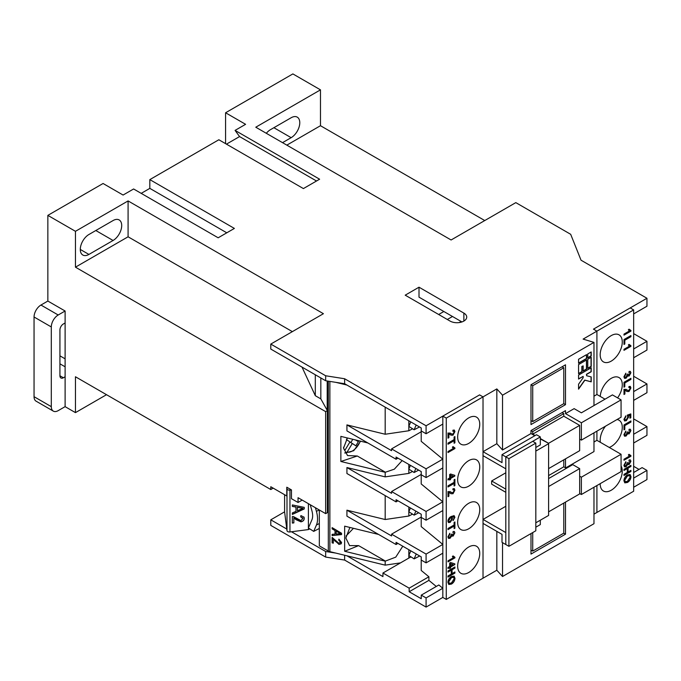 <?xml version="1.0" encoding="UTF-8"?>
<svg xmlns="http://www.w3.org/2000/svg" width="681" height="681" viewBox="0 0 681 681"><rect width="100%" height="100%" fill="white"/><g stroke="black" fill="none" stroke-linecap="round" stroke-linejoin="round"><path stroke-width="1.02" d="M282.521 142.652L291.145 137.673A12.198 7.048 120 0 0 299.121 126.921A12.198 7.048 120 0 0 297.248 117.141A12.198 7.048 120 0 0 291.145 117.745L270.442 129.696A12.198 7.048 120 0 0 266.314 133.297M88.922 234.502A12.198 7.048 120 0 0 80.29 249.442A12.198 7.048 120 0 0 82.818 255.026A12.198 7.048 120 0 0 88.922 254.43L113.072 240.478A12.198 7.048 120 0 0 121.048 229.727A12.198 7.048 120 0 0 119.175 219.946A12.198 7.048 120 0 0 113.072 220.55L88.922 234.502M468.707 572.517A15.62 9.015 120 0 0 478.905 558.76A15.62 9.015 120 0 0 476.513 546.247A15.62 9.015 120 0 0 468.707 547.013A15.62 9.015 120 0 0 458.5 560.778A15.62 9.015 120 0 0 460.892 573.291A15.62 9.015 120 0 0 468.707 572.517M468.707 528.788A15.62 9.015 120 0 0 478.905 515.023A15.62 9.015 120 0 0 476.513 502.51A15.62 9.015 120 0 0 468.707 503.285A15.62 9.015 120 0 0 458.5 517.041A15.62 9.015 120 0 0 460.892 529.563A15.62 9.015 120 0 0 468.707 528.788M468.707 486.149A15.62 9.015 120 0 0 478.905 472.384A15.62 9.015 120 0 0 476.513 459.871A15.62 9.015 120 0 0 468.707 460.645A15.62 9.015 120 0 0 458.5 474.402A15.62 9.015 120 0 0 460.892 486.924A15.62 9.015 120 0 0 468.707 486.149M468.707 443.408A15.62 9.015 120 0 0 478.905 429.643A15.62 9.015 120 0 0 476.513 417.13A15.62 9.015 120 0 0 468.707 417.904A15.62 9.015 120 0 0 458.5 431.669A15.62 9.015 120 0 0 460.892 444.182A15.62 9.015 120 0 0 468.707 443.408M402.777 546.213L395.763 557.135L385.182 561.161L385.182 565.145L400.488 562.889M346.008 536.066L353.456 528.311M402.156 460.577L394.342 469.175L385.182 472.299L385.182 476.879L346.927 467.541L391.575 493.316L391.575 491.529L426.085 511.448L426.085 520.216L442.82 510.554L442.82 553.193L426.085 562.855L421.25 560.063L421.25 556.879L396.061 542.331L396.061 544.528L397.959 543.429M310.247 504.74L311.907 510.741A14.641 8.002 62.5 0 1 312.647 515.764A14.641 8.002 62.5 0 1 311.907 519.841L308.399 527.979L308.408 529.58L289.953 531.955A2.443 1.413 180 0 1 286.99 530.686L284.59 511.848L284.59 494.712M319.329 528.456L313.694 531.384L316.435 525.025A21.962 12.003 -117.5 0 0 317.542 518.905A21.962 12.003 -117.5 0 0 316.435 511.371L315.431 507.737M611.232 361.117A15.62 9.015 120 0 0 621.438 347.361A15.62 9.015 120 0 0 619.038 334.848A15.62 9.015 120 0 0 611.232 335.614A15.62 9.015 120 0 0 601.025 349.379A15.62 9.015 120 0 0 603.426 361.892A15.62 9.015 120 0 0 611.232 361.117M600.191 483.655A15.62 9.015 120 0 0 603.426 491.01A15.62 9.015 120 0 0 611.232 490.235A15.62 9.015 120 0 0 621.063 466M617.59 397.866A15.62 9.015 120 0 0 619.038 377.58A15.62 9.015 120 0 0 611.232 378.355A15.62 9.015 120 0 0 600.225 396.41M609.24 447.443A15.62 9.015 120 0 0 611.232 446.498A15.62 9.015 120 0 0 621.438 432.733A15.62 9.015 120 0 0 619.038 420.22A15.62 9.015 120 0 0 617.02 419.547M484.753 220.55L320.479 125.713L320.479 89.849L292.873 73.914L225.581 112.765L245.594 124.317L235.073 130.394L239.559 136.575L226.441 144.142M605.017 399.177L596.914 394.495L596.914 331.136L633.662 309.915L630.214 307.923L593.466 329.144L646.95 298.261L581.038 260.202L570.678 234.298L515.815 202.623L451.103 239.984L255.775 127.211L320.479 89.849M295.997 507.09L292.336 506.426L292.336 504.936L304.245 507.362L304.245 508.945L292.336 514.427L292.336 512.938L295.997 511.337L295.946 506.953L292.336 506.298M308.408 503.685L308.399 527.988L313.694 531.384M291.468 489.92L286.786 487.213L286.99 488.839A2.443 1.413 180 0 0 289.953 490.116L291.468 489.92L291.468 498.688L298.048 502.484L298.048 497.7L325.663 513.644L327.382 512.648L327.382 410.634L325.663 411.63L325.663 513.644M302.875 518.505L300.73 516.896L300.883 515.594L304.041 517.16L304.245 518.36C304.194 520.199 303.096 521.365 300.959 521.842L296.073 519.705L293.86 518.011L293.86 522.889L292.336 523.085L292.336 516.564L293.392 516.564L300.942 520.573L302.875 518.505L302.73 517.756M235.073 130.394L319.619 179.214L303.403 188.577L218.848 139.758L149.829 179.614L234.383 228.424L218.158 237.788L133.612 188.977L123.082 195.047L103.069 183.495L47.849 215.375L47.849 301.053L65.112 311.013L65.112 406.651L75.455 412.626L106.517 394.699M624 470.469L624 469.345L630.904 465.361L630.904 466.485L628.069 468.119L628.069 472.001L630.904 470.367L630.904 471.49L624 475.474L624 474.351L627.278 472.461L627.278 468.579L624 470.469M630.904 456.261L624 460.245L624 459.224L629.38 456.125L628.359 454.874L629.176 454.397L630.904 455.606L630.904 456.261L624 460.05M630.027 455.334L630.904 455.606M624 429.839L624 424.935L630.904 420.952L630.904 422.075L624.8 425.599L624.8 429.379L624 429.839M624.886 390.085L624.886 393.984L624 394.495L624 389.285L628.989 390.494L630.104 388.391L629.755 387.472L628.869 387.6L628.955 386.527L630.325 386.399L630.904 387.957L628.997 391.507L626.971 391.498L624.886 390.085M625.941 389.26L627.405 390.332M623.915 376.814L625.856 373.214L624.707 376.389L625.073 377.291L626.086 377.172L627.278 374.329L628.069 373.971L629.116 375.01L630.104 373.222L629.048 372.498L629.133 371.426L630.351 371.4L630.904 372.728L629.15 376.014L627.78 375.716L626.077 378.193L624.562 378.347L623.915 376.814M628.359 375.052L629.116 375.01M630.104 373.222L629.048 372.498M628.137 376.116L627.61 375.614L626.077 378.193M624 344.458L624 339.555L630.904 335.571L630.904 336.695L624.8 340.219L624.8 343.999L624 344.458M593.977 514.138L596.914 512.452L596.914 485.544L596.914 512.452L633.662 491.222L633.662 309.915M621.063 454.27L581.378 477.185L581.378 494.517L621.063 471.601L621.063 454.27L596.914 440.318L596.914 431.15L596.914 440.318L593.977 442.012M605.443 426.229A15.62 9.015 120 0 0 600.37 442.318M630.904 331.136L624 335.12L624 334.099L629.38 330.992L628.359 329.74L629.176 329.272L630.904 330.481L630.904 331.136L624 334.924M630.027 330.2L630.904 330.481M630.904 346.34L624 350.323L624 349.302L629.38 346.195L628.359 344.944L629.176 344.475L630.904 345.684L630.904 346.34L624 350.128M630.027 345.412L630.904 345.684M624 387.2L624 382.296L630.904 378.313L630.904 379.436L624.8 382.96L624.8 386.74L624 387.2M629.934 415.257L627.967 415.785L628.427 416.934L626.197 420.569L624.749 420.986L623.915 419.453L625.856 415.853L624.707 418.994L625.064 419.879L626.316 419.675L627.805 417.215L627.278 415.138L630.81 413.912L630.81 417.691L629.934 418.202L629.934 415.257L628.137 415.878L628.606 417.036L626.367 420.662L624.511 420.884M623.915 434.657L625.856 431.056L624.707 434.231L625.073 435.133L626.086 435.014L627.278 432.171L628.069 431.814L629.116 432.852L630.104 431.064L629.048 430.341L629.133 429.268L630.351 429.243L630.904 430.579L629.15 433.857L627.78 433.559L626.077 436.036L624.562 436.189L623.915 434.657M628.359 432.895L629.116 432.852M630.104 431.064L629.048 430.341M628.137 433.959L627.61 433.456L626.077 436.036M623.915 465.336L625.856 461.727L624.707 464.91L625.073 465.804L626.086 465.685L627.278 462.842L628.069 462.493L629.116 463.523L630.104 461.744L629.048 461.011L629.133 459.939L630.351 459.922L630.904 461.25L629.15 464.536L627.78 464.238L626.077 466.715L624.562 466.868L623.915 465.336M628.359 463.565L629.116 463.523M630.104 461.744L629.048 461.011M628.137 464.638L627.61 464.136L626.077 466.715M623.915 480.735C624.111 478.232 625.26 476.308 627.363 474.963L630.087 474.512L630.989 476.649C630.776 479.211 629.593 481.152 627.439 482.48L624.809 482.872L623.915 480.735M447.996 572.083L447.996 570.959L454.899 566.975L454.899 568.099L452.065 569.733L452.065 573.615L454.899 571.98L454.899 573.104L447.996 577.088L447.996 575.964L451.273 574.074L451.273 570.193L447.996 572.083M454.899 557.875L447.996 561.859L447.996 560.838L453.376 557.739L452.363 556.488L453.171 556.011L454.899 557.22L454.899 557.875L447.996 561.663M454.023 556.947L454.899 557.22M447.996 529.614L447.996 528.49L454.108 524.966L454.108 522.412L454.899 521.952L454.899 528.184L454.108 528.643L454.108 526.09L447.996 529.614M448.881 492.312L448.881 496.211L447.996 496.721L447.996 491.512L452.984 492.721L454.108 490.618L453.75 489.699L452.865 489.826L452.95 488.754L454.321 488.626L454.899 490.184L452.993 493.734L450.967 493.725L448.881 492.312M449.937 491.486L451.401 492.559M447.996 479.986L447.996 478.964L449.681 477.994L449.681 474.521L450.567 474.01L454.814 475.338L454.814 476.053L450.567 478.505L450.567 479.526L449.681 480.037L449.681 479.015L447.996 479.986M447.996 444.233L447.996 443.11L454.108 439.585L454.108 437.032L454.899 436.572L454.899 442.803L454.108 443.263L454.108 440.709L447.996 444.233M535.819 447.494L540.314 444.906L540.314 436.93L505.804 456.857L532.721 441.322L535.819 443.118L508.911 458.653L505.804 456.857L505.804 544.528L502.008 542.331L502.008 534.364L483.025 523.408L483.025 578.203L483.025 396.887L446.276 418.108L446.276 599.416L442.82 597.424L426.085 607.086L344.637 560.071L325.663 557.075L270.791 525.4L270.791 519.824L284.59 511.848M496.832 531.376L496.832 570.227L446.276 599.416M448.881 433.754L448.881 437.653L447.996 438.164L447.996 432.954L452.984 434.163L454.108 432.069L453.75 431.141L452.865 431.269L452.95 430.196L454.321 430.069L454.899 431.626L452.993 435.176L450.967 435.168L448.881 433.754M449.937 432.937L451.401 434.001M454.899 448.566L447.996 452.55L447.996 451.529L453.376 448.43L452.363 447.179L453.171 446.702L454.899 447.911L454.899 448.566L447.996 452.354M454.023 447.638L454.899 447.911M447.996 486.975L447.996 485.851L454.108 482.327L454.108 479.773L454.899 479.313L454.899 485.544L454.108 486.004L454.108 483.45L447.996 486.975M453.895 516.896L451.605 517.271L452.507 518.684L450.269 522.336L448.507 522.574L447.911 521.178C448.226 518.973 449.332 517.398 451.231 516.47L454.116 515.67L454.899 517.262L453.129 520.582L454.108 517.654L453.657 516.743M453.725 516.802L451.946 517.398M447.911 536.883L449.86 533.283L448.702 536.458L449.068 537.36L450.081 537.241L451.273 534.398L452.065 534.04L453.12 535.079L454.108 533.291L453.044 532.568L453.129 531.495L454.346 531.469L454.899 532.806L453.146 536.083L451.775 535.785L450.073 538.262L448.558 538.416L447.911 536.883M452.354 535.121L453.12 535.079M454.108 533.291L453.044 532.568M452.133 536.185L451.605 535.683L450.073 538.262M447.996 568.507L447.996 567.486L449.681 566.515L449.681 563.034L450.567 562.523L454.814 563.859L454.814 564.575L450.567 567.026L450.567 568.048L449.681 568.558L449.681 567.537L447.996 568.507M447.911 582.349C448.107 579.854 449.256 577.931 451.358 576.577L454.082 576.126L454.985 578.271C454.772 580.825 453.589 582.766 451.435 584.094L448.813 584.485L447.911 582.349M332.115 528.873L332.115 527.622L341.556 533.249L341.556 534.585L332.115 535.598L332.115 534.347L335.018 534.108L335.018 530.542L332.115 528.873L332.209 527.681M385.182 407.144L385.182 434.24L346.927 424.901L391.575 450.677L391.575 448.89L426.085 468.809L426.085 477.577L442.82 467.915L442.82 510.554M335.844 382.347L346.927 385.054L344.637 383.735L325.663 380.747L270.791 349.064L270.791 344.084L323.415 313.703L128.088 200.929L75.455 231.31L75.455 267.173L325.663 411.63M329.868 381.411L329.868 551.644L385.182 565.145M349.881 527.443L345.829 537.999L349.574 545.6L358.615 545.626L344.654 551.269L385.182 561.161M344.654 551.269L344.654 526.166L378.61 534.449M396.061 544.528L346.927 516.155L346.927 510.18L391.575 535.956L391.575 534.168L426.085 554.087L426.085 562.855M385.182 495.606L385.182 519.518L346.927 510.18M397.959 500.79L396.061 501.888L346.927 473.516L346.927 467.541M367.851 442.965L340.866 436.376L340.866 461.48L385.182 472.299M397.959 458.151L396.061 459.249L346.927 430.877L346.927 424.901M333.324 539.071L333.324 543.166L332.115 542.868L332.115 537.394L338.942 543.353L340.466 542.195L338.772 540.203L338.891 539.156L341.556 542.485L341.19 543.813L338.951 544.425L333.426 538.935L335.078 541.157M340.304 542.902L340.56 542.067L338.772 540.203M633.662 487.247L646.95 479.577L646.95 470.409L633.662 478.079M496.832 570.227L502.527 576.509L593.977 523.706L593.977 487.247M459.198 322.573L461.114 321.475L443.859 311.506L438.683 314.494M452.482 316.486L447.306 319.483M461.931 321.943L461.114 321.475M505.804 492.32L491.656 484.148L491.656 480.965L505.804 472.793M534.789 435.738L530.993 433.55L502.527 449.988L496.832 443.706L483.025 451.673L502.008 462.637L502.008 454.67L505.804 456.857L505.804 468.809L483.025 455.666L483.025 519.424L505.804 532.568L505.804 544.519L508.911 546.315L535.819 530.78L535.819 443.118M505.804 506.272L483.025 519.424M548.597 475.585L563.783 466.817L566.371 468.315M563.783 459.845L563.783 466.817M508.911 458.653L508.911 546.315M621.063 399.875L581.378 422.79L581.378 440.122L621.063 417.206L621.063 399.875L612.44 394.895L581.378 412.822L574.134 408.643L565.502 413.622L565.502 410.634L530.993 430.554L530.993 433.55M593.457 329.144L596.914 331.136L596.914 394.495L593.977 396.189M581.378 422.79L565.502 413.622M581.378 494.517L579.659 493.521M581.378 477.185L579.659 476.189M565.502 467.813L565.502 458.849M581.378 440.122L579.659 439.126M593.977 432.852L593.977 451.58L565.681 467.915M535.819 522.804L548.597 515.44L548.597 443.706L535.828 451.077L535.828 522.812M540.314 438.53L548.597 443.305L540.314 438.93M535.819 527.196L540.314 524.6L540.314 520.216M532.721 532.568L532.721 551.099L563.783 533.172L565.502 534.168L530.993 554.087L530.993 533.563M563.783 503.08L563.783 533.172M563.783 367.791L532.721 385.727L532.721 421.59L563.783 403.663L563.783 367.791L562.055 366.795M633.662 357.738L646.95 350.06L646.95 341.3L633.662 333.622M633.662 400.377L646.95 392.699L646.95 383.931L633.662 376.261M633.662 443.008L646.95 435.338L646.95 426.57L633.662 418.9M532.721 551.099L530.993 550.103M532.721 385.727L530.993 384.731L530.993 424.578L565.502 404.659L563.783 403.663M532.721 421.59L530.993 420.594M633.662 348.97L646.95 341.3M633.662 391.609L646.95 383.931M633.662 434.248L646.95 426.57M535.138 435.542L532.721 434.146L532.721 431.55L563.783 413.622L562.055 412.626M532.721 434.146L563.783 416.21L563.783 413.622M633.662 313.898L646.95 306.229L646.95 298.261M633.662 472.503L642.115 467.617L646.95 470.409M633.662 466.323L639.016 469.413M320.479 125.713L286.837 145.138M563.783 416.21L579.659 425.378L579.659 450.686L548.597 468.613M532.721 431.55L530.993 430.554M548.597 478.573L572.755 464.629L579.659 468.613L579.659 493.921L548.597 511.848M565.502 534.168L565.502 502.084M565.502 404.659L565.502 364.803L530.993 384.731M446.276 418.108L442.82 416.117L479.569 394.895L483.025 396.887L496.832 388.919L502.527 395.193L593.977 342.39L583.106 339.104L596.914 331.136M593.977 342.39L593.977 405.553M463.872 313.107L419.011 287.203L405.204 295.171L450.064 321.074A9.764 5.635 0 0 0 460.705 322.292A9.764 5.635 0 0 0 466.732 317.091A9.764 5.635 0 0 0 463.872 313.107L463.872 321.074M47.849 215.375L75.455 231.31M270.791 344.084L325.663 375.767L344.637 378.755L426.085 425.778L479.577 394.895L483.025 396.887L483.025 451.673M225.581 112.765L225.581 143.648M149.829 179.614L149.829 188.373L141.205 193.361M540.314 436.93L536.517 434.742L502.008 454.67M502.527 542.629L502.527 576.509M578.561 364.573L578.561 373.741L582.017 371.749L582.017 366.565L583.166 365.901L583.166 371.085L586.613 369.093L586.613 359.926L578.561 364.573M578.561 359.262L578.561 363.245L586.613 358.598L586.613 354.614L578.561 359.262M587.763 359.262L587.763 368.43L591.219 366.438L591.219 357.27L587.763 359.262M591.219 376.925L586.613 375.733L586.613 374.405L591.219 371.749L591.219 367.766L578.561 375.069L578.561 379.053L583.166 376.397L583.166 377.725L578.561 384.229L578.561 389.149L584.885 380.202L591.219 381.845L591.219 376.925M587.763 353.95L587.763 357.934L591.219 355.942L591.219 351.958L587.763 353.95M502.527 395.193L502.527 449.988M347.344 438.087L346.433 439.594L349.966 441.926L344.79 450.49A12.692 7.329 120 0 1 343.539 447.349M344.731 452.95L347.14 452.048L352.315 443.484L355.848 445.817L358.376 441.646L355.388 439.917M352.315 443.484L349.881 442.071M350.809 442.607L352.809 439.288M355.984 440.062L358.376 441.646M418.696 512.767L414.125 515.142L415.853 511.125M418.696 470.128L414.125 472.503L415.853 468.485M419.513 426.961L414.125 429.771L416.168 425.029M419.7 555.985L414.125 558.88L416.236 553.985M347.429 437.977L343.522 448.141L347.557 455.572L357.304 455.998L340.866 461.48M410.439 465.361L408.83 469.098L408.83 464.425M412.516 471.473L408.83 473.397L408.83 469.098M408.83 469.115L414.125 472.503M410.439 508L408.83 511.737L408.83 507.064M412.516 514.112L408.83 516.036L408.83 511.737M408.83 511.754L414.125 515.142M410.754 421.905L408.83 426.374L414.125 429.771M410.822 550.852L408.83 555.475L414.125 558.88M408.83 473.397L385.182 476.879M408.83 516.036L385.182 519.518M396.061 501.888L396.061 499.692L421.25 514.24L421.25 517.432L426.085 520.216M396.061 459.249L396.061 457.053L421.25 471.601L421.25 474.793L426.085 477.577M408.83 426.374L408.83 430.758L385.182 434.24M408.83 420.79L408.83 426.366M421.216 517.049L391.575 534.168M421.216 474.41L391.575 491.529M391.575 448.89L421.216 431.771M412.601 428.792L408.83 430.758M315.303 374.771L315.303 395.687L320.828 398.879L320.828 377.955M320.828 398.879L327.203 410.311L327.203 380.985M327.799 381.079L327.799 410.873A2.443 1.413 180 0 1 327.203 410.311M308.408 529.58L309.778 528.873M319.329 509.992L319.329 545.856L328.319 551.04L328.319 381.164M329.868 551.644A4.878 2.818 180 0 1 328.319 551.04M411.06 556.913L408.83 558.071L408.83 549.703M442.82 553.193L442.82 588.256L438.845 584.979L421.25 595.134L426.085 597.927L426.085 607.086M421.216 556.862L421.216 570.448L428.894 576.773L409.17 588.163L409.17 591.746L421.25 598.718L421.25 595.134M436.283 586.46L428.894 580.365L428.894 576.773M421.216 514.223L421.216 526.617L442.82 544.425L426.085 554.087M421.216 471.584L421.216 483.978L442.82 501.786L426.085 511.448M426.085 468.809L442.82 459.147L442.82 467.915M421.216 427.949L421.216 441.339L442.82 459.147L442.82 424.084L426.085 433.746L421.25 430.954L421.25 427.966L346.927 385.054M315.303 395.687L302.015 367.102M286.786 487.213L286.786 495.981L270.791 486.745L270.791 489.537L273.2 488.141M292.353 331.63L128.088 236.792L75.455 267.173M302.194 500.092L298.048 502.484M75.455 412.626L75.455 376.763L270.791 489.537M286.786 529.052L270.791 519.824M291.468 531.759L325.663 551.499L335.844 553.1M346.927 555.807L382.943 576.603L382.943 573.019L409.17 588.163M408.83 558.071L382.943 573.019M428.894 580.365L409.17 591.746M442.82 597.424L442.82 588.256L426.085 597.927M442.82 416.117L442.82 424.084M496.832 388.919L496.832 443.706M426.085 425.778L426.085 433.746M344.637 378.755L344.637 383.735M325.663 375.767L325.663 380.747M128.088 236.792L128.088 200.929M325.663 551.499L325.663 557.075M344.637 555.253L344.637 560.071M548.597 443.305L579.659 425.378M548.597 486.549L579.659 468.613M491.656 480.965L505.804 489.137M316.512 181.001L239.559 136.575M226.79 232.808L149.829 188.373M443.859 311.506L419.011 297.163L419.011 287.203M341.556 534.466L332.115 535.598M332.209 535.47L332.209 534.338M335.018 530.542L335.018 534.108M335.12 530.405L332.209 528.745M340.466 533.649L336.21 531.027L336.108 534.015L340.466 533.649L336.108 531.163M333.324 543.012L332.115 542.868M332.209 542.74L332.209 537.42M340.355 542.834L340.56 542.067M338.866 540.067L338.968 539.182M341.241 543.753L338.951 544.425M339.044 544.298L335.171 541.029M448.711 433.661L448.881 437.653M448.711 437.56L447.996 437.968M449.852 432.886L450.405 433.312M453.657 431.099L452.882 431.073M454.227 430.026L454.899 431.626M454.729 431.524L452.993 435.176M452.822 435.082L450.882 435.116M454.729 436.674L454.899 442.803M454.729 442.71L454.108 443.067M447.996 444.038L454.108 440.709M453.001 446.6L454.729 447.809M454.729 447.902L454.729 448.473M454.636 475.278L454.814 476.053M454.636 475.951L450.567 478.505M450.388 478.402L450.567 479.526M450.388 479.424L449.681 479.841M447.996 479.79L449.681 479.015M453.052 476.045L450.388 475.168L450.567 477.483L453.052 476.045L450.567 475.27L450.567 477.483M454.729 479.407L454.899 485.544M454.729 485.442L454.108 485.808M447.996 486.779L454.108 483.45M448.711 492.21L448.881 496.211M448.711 496.108L447.996 496.526M449.852 491.444L450.405 491.869M453.657 489.656L452.882 489.63M454.227 488.583L454.899 490.184M454.729 490.082L452.993 493.734M452.822 493.631L450.882 493.674M453.946 515.568L454.899 517.262M454.729 517.16L452.959 520.48M451.426 517.177L452.507 518.684M452.337 518.59L450.269 522.336M450.098 522.233L448.421 522.514M451.205 517.858L450.115 517.935L448.532 520.539L448.992 521.459M451.716 518.862L451.29 517.9L450.286 518.028L448.702 520.642L449.077 521.518L450.243 521.331L451.716 518.862M454.729 522.046L454.899 528.184M454.729 528.081L454.108 528.439M447.996 529.418L454.108 526.09M449.707 533.393L449.945 534.253M449.775 534.151L448.702 536.458M448.532 536.364L448.992 537.3M451.886 534.091L452.942 534.977M453.929 533.197L452.865 532.465L453.929 533.197M454.261 531.427L454.899 532.806M454.729 532.704L453.146 536.083M452.976 535.981L451.605 535.683M449.903 538.16L448.473 538.365M453.001 555.917L454.729 557.118M454.729 557.211L454.729 557.782M454.636 563.8L454.814 564.575M454.636 564.472L450.567 567.026M450.388 566.924L450.567 568.048M450.388 567.945L449.681 568.354M447.996 568.303L449.681 567.537M453.052 564.566L450.388 563.689L450.567 566.005L453.052 564.566L450.567 563.791L450.567 566.005M454.729 567.069L454.899 568.099M454.729 567.997L452.065 569.733M451.895 569.631L452.065 573.615M454.729 572.074L454.899 573.104M454.729 573.002L447.996 576.892M447.996 571.878L451.273 570.193M453.997 576.083L454.985 578.271M454.814 578.169C454.602 580.723 453.418 582.672 451.265 583.992L451.435 584.094M451.265 583.992L448.728 584.434M453.435 577.173L451.171 577.607L448.532 581.787L449.256 583.285M454.193 578.731L453.52 577.224L451.35 577.709L448.702 581.889L449.341 583.345L451.443 582.962L454.193 578.731M629.006 329.17L630.734 330.379M630.734 330.472L630.734 331.034M630.734 335.673L630.904 336.695M630.734 336.593L624.8 340.219M624.622 340.117L624.8 343.999M624.622 343.905L624 344.263M629.006 344.373L630.734 345.582M630.734 345.676L630.734 346.237M625.703 373.324L625.95 374.184M625.771 374.082L624.707 376.389M624.537 376.295L624.996 377.231M627.891 374.022L628.946 374.908M629.934 373.128L628.869 372.396L629.934 373.128M630.265 371.358L630.904 372.728M630.734 372.635L629.15 376.014M628.972 375.912L627.61 375.614M625.907 378.091L624.477 378.295M630.734 378.406L630.904 379.436M630.734 379.334L624.8 382.96M624.622 382.858L624.8 386.74M624.622 386.638L624 387.004M624.715 389.983L624.886 393.984M624.715 393.882L624 394.299M625.856 389.217L626.409 389.634M629.661 387.429L628.886 387.404M630.231 386.357L630.904 387.957M630.734 387.855L628.997 391.507M628.827 391.405L626.886 391.447M625.703 415.963L625.95 416.823M625.771 416.721L624.707 418.994M624.537 418.9L624.988 419.828M630.64 413.971L630.81 417.691M630.64 417.589L629.934 417.998M630.734 421.045L630.904 422.075M630.734 421.973L624.8 425.599M624.622 425.497L624.8 429.379M624.622 429.277L624 429.643M625.703 431.167L625.95 432.026M625.771 431.924L624.707 434.231M624.537 434.137L624.996 435.074M627.891 431.865L628.946 432.75M629.934 430.971L628.869 430.239L629.934 430.971M630.265 429.2L630.904 430.579M630.734 430.477L629.15 433.857M628.972 433.754L627.61 433.456M625.907 435.934L624.477 436.138M629.006 454.304L630.734 455.504M630.734 455.598L630.734 456.168M625.703 461.846L625.95 462.697M625.771 462.603L624.707 464.91M624.537 464.808L624.996 465.753M627.891 462.544L628.946 463.429M629.934 461.641L628.869 460.918L629.934 461.641M630.265 459.879L630.904 461.25M630.734 461.148L629.15 464.536M628.972 464.433L627.61 464.136M625.907 466.613L624.477 466.808M630.734 465.455L630.904 466.485M630.734 466.383L628.069 468.119M627.899 468.017L628.069 472.001M630.734 470.46L630.904 471.49M630.734 471.388L624 475.27M624 470.265L627.278 468.579M629.993 474.461L630.989 476.649M630.819 476.555C630.606 479.109 629.423 481.05 627.269 482.378L627.439 482.48M627.269 482.378L624.732 482.82M629.431 475.559L627.175 475.993L624.537 480.173L625.26 481.671M630.197 477.117L629.516 475.602L627.346 476.096L624.707 480.267L625.345 481.731L627.448 481.348L630.197 477.117M587.763 357.729L591.04 355.84L591.04 352.051M578.561 388.808L584.715 380.109L591.04 381.743L591.04 376.874M578.561 378.857L583.166 376.397M586.613 375.733L586.443 374.303L591.04 371.647L591.04 367.859M587.763 368.225L591.04 366.335L591.04 357.372M578.561 363.05L586.443 358.495L586.443 354.707M583.166 370.881L586.443 368.991L586.443 360.028M578.561 373.537L581.838 371.647L581.838 366.463L583.166 365.901M34.05 396.691L51.305 406.651A9.764 5.635 120 0 0 53.322 411.12L36.067 401.16A9.764 5.635 -60 0 1 34.05 396.691L34.05 316.988A9.764 5.635 -60 0 1 40.954 305.037L47.857 301.053M40.954 305.037L58.2 314.997L65.104 311.013M51.305 406.651L51.305 326.948L34.05 316.988M65.112 406.651L58.2 410.634A9.764 5.635 120 0 1 53.322 411.12M58.2 314.997A9.764 5.635 120 0 0 51.305 326.948M65.112 322.964L63.384 323.96A4.878 2.818 -60 0 0 59.928 329.945L59.928 375.767L63.384 377.759L65.112 376.763M63.384 377.759A4.878 2.818 -60 0 1 60.941 377.998A4.878 2.818 -60 0 1 59.928 375.767M59.928 356.027A4.878 2.818 120 0 0 59.937 355.848L65.112 358.836M59.937 329.757L59.937 355.848M304.194 507.345L304.245 508.945M304.194 508.809L292.336 514.266M302.875 508.332L297.325 507.2L297.376 510.733L302.875 508.332L297.376 507.336L297.376 510.733M304.015 517.092L304.194 518.224C304.143 520.063 303.045 521.229 300.908 521.706L293.86 518.011M293.809 517.875L293.86 522.889M293.809 522.744L292.336 522.94M302.815 518.369L300.679 516.751M358.615 545.626L385.463 561.118M357.304 455.998L385.463 472.256M319.329 523.519L316.435 525.025M289.953 490.116L289.953 531.955M347.14 452.048A12.692 7.329 120 0 0 360.258 441.109M319.219 509.924L316.435 511.371M286.99 488.839L286.99 530.686M113.072 240.478L95.817 230.518M88.922 254.43L80.29 249.442M291.145 137.673L273.89 127.705M65.112 366.804L59.928 363.816M345.003 453.069L353.728 450.703L360.624 441.194"/></g></svg>
